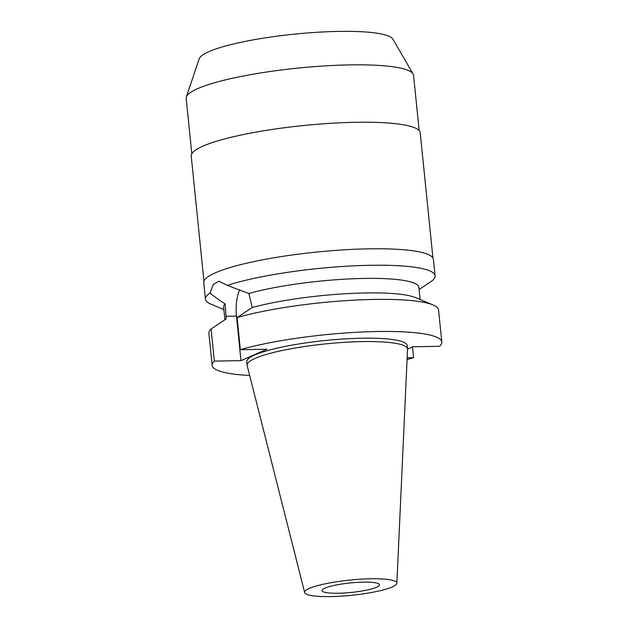 <?xml version="1.0" encoding="UTF-8"?>
<svg xmlns="http://www.w3.org/2000/svg" width="628" height="628" viewBox="0 0 628 628"><rect width="100%" height="100%" fill="white"/><g stroke="black" fill="none" stroke-linecap="round" stroke-linejoin="round"><path stroke-width="0.94" d="M338.099 593.24A28.857 4.765 174.2 0 0 379.453 584.778A28.857 4.765 174.2 0 0 363.392 582.14A28.857 4.765 174.2 0 0 322.038 590.603A28.857 4.765 174.2 0 0 338.099 593.24M419.174 130.608L413.562 75.313A114.272 18.864 174.2 0 0 413.098 73.947L392.877 39.132A97.623 16.108 174.2 0 0 338.939 31.4A97.623 16.108 174.2 0 0 199.178 58.804L186.359 96.979A114.272 18.864 174.2 0 0 186.186 98.408L191.807 153.711M413.098 73.947A114.272 18.864 174.2 0 0 349.969 64.896A114.272 18.864 174.2 0 0 186.359 96.979M432.92 257.92L420.21 132.767A115.081 18.997 174.2 0 0 356.162 122.279A115.081 18.997 174.2 0 0 191.226 156.027L203.943 281.179M249.685 375.497A115.426 19.052 -5.8 0 1 212.146 365.363A115.426 19.052 -5.8 0 1 214.336 361.092L240.979 360.637L266.986 349.231L240.343 349.686A115.426 19.052 -5.8 0 1 377.577 331.513A115.426 19.052 -5.8 0 1 441.814 342.032L438.556 309.949A115.426 19.052 174.2 0 0 433.069 304.957L415.665 297.648A98.109 16.195 -5.8 0 0 365.731 292.946A98.109 16.195 -5.8 0 0 252.189 307.524L248.876 293.504L227.328 285.395A115.426 19.052 -5.8 0 1 370.85 265.283A115.426 19.052 -5.8 0 1 435.086 275.802L433.414 259.356A115.426 19.052 174.2 0 0 369.178 248.829A115.426 19.052 174.2 0 0 203.747 282.686L205.419 299.132A115.426 19.052 -5.8 0 1 210.011 292.993C213.528 296.055 218.575 299.697 225.146 303.913A98.109 16.195 174.2 0 0 223.639 307.194L224.918 319.77M435.086 275.802A115.426 19.052 -5.8 0 1 430.714 281.799L419.072 289.524M223.882 309.58L210.906 304.125A115.426 19.052 -5.8 0 1 205.419 299.132M227.328 285.395L218.968 281.273L213.269 284.413L210.011 292.993M240.979 360.637L236.458 316.127A29.665 13.329 89 0 1 239.629 289.736M225.146 303.913L226.182 318.93L211.079 329.009L214.336 361.092M420.093 299.509L418.852 287.365A98.109 16.195 174.2 0 0 364.256 278.424A98.109 16.195 174.2 0 0 248.876 293.504M407.548 349.137L412.981 346.758L439.624 346.303A115.426 19.052 -5.8 0 0 441.814 342.032M407.156 357.819L413.616 357.709A115.426 19.052 -5.8 0 1 407.077 359.506M407.533 348.948L407.187 345.549A80.627 13.306 174.2 0 0 362.325 338.202A80.627 13.306 174.2 0 0 246.765 361.846L247.11 365.245A80.627 13.306 -5.8 0 1 362.662 341.601A80.627 13.306 -5.8 0 1 407.533 348.948A80.627 13.306 -5.8 0 1 407.541 349.27L396.865 583.192A46.354 7.654 -5.8 0 1 330.43 596.6A46.354 7.654 -5.8 0 1 304.666 592.557A46.354 7.654 -5.8 0 1 371.07 578.78A46.354 7.654 -5.8 0 1 396.865 583.192M211.079 329.009A115.426 19.052 174.2 0 0 208.889 333.28L212.146 365.363M413.616 357.709L412.525 346.954M252.189 307.524L237.086 317.603L240.343 349.686M433.069 304.957A115.426 19.052 174.2 0 0 374.319 299.43A115.426 19.052 174.2 0 0 237.086 317.603M304.666 592.557L247.165 365.567A80.627 13.306 -5.8 0 1 247.11 365.245M236.458 316.127L225.915 316.308"/></g></svg>
